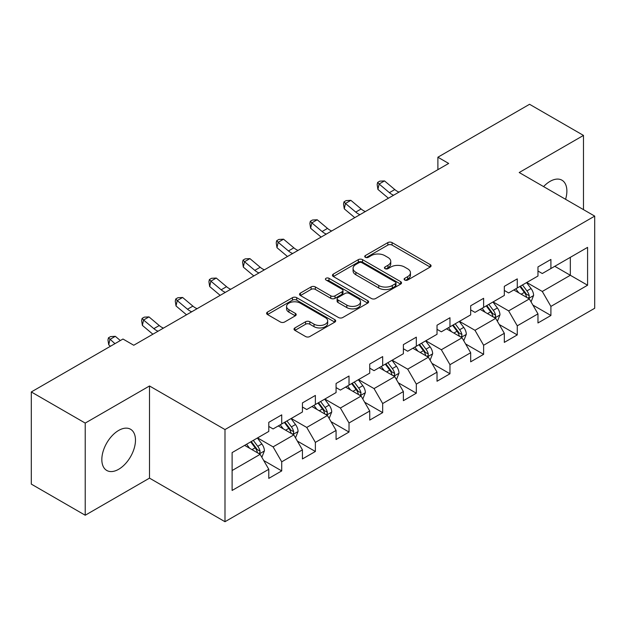 <?xml version="1.0" encoding="UTF-8"?>
<svg xmlns="http://www.w3.org/2000/svg" width="626" height="626" viewBox="0 0 626 626"><rect width="100%" height="100%" fill="white"/><g stroke="black" fill="none" stroke-linecap="round" stroke-linejoin="round"><path stroke-width="0.94" d="M404.732 280.033A2.097 1.213 0 0 0 407.698 280.033L430.195 267.044A2.997 1.729 0 0 0 431.071 265.823A2.997 1.729 0 0 0 430.195 264.602L392.079 242.598A2.997 1.729 0 0 0 387.846 242.598L365.349 255.588A2.097 1.213 0 0 0 364.739 256.441A2.097 1.213 0 0 0 365.349 257.302A2.097 1.213 0 0 0 368.315 257.302L371.226 255.619A9.578 5.532 0 0 1 384.779 255.619L387.956 257.45A9.578 5.532 0 0 1 390.757 261.363A9.578 5.532 0 0 1 387.956 265.275L385.045 266.958A2.097 1.213 0 0 0 384.427 267.811A2.097 1.213 0 0 0 385.045 268.664A2.097 1.213 0 0 0 388.003 268.664L390.914 266.989A9.578 5.532 0 0 1 404.466 266.989L407.643 268.82A9.578 5.532 0 0 1 410.453 272.733A9.578 5.532 0 0 1 407.643 276.645L404.732 278.32A2.097 1.213 0 0 0 404.114 279.18A2.097 1.213 0 0 0 404.732 280.033L404.732 278.32M118.658 469.289A23.796 13.741 120 0 0 134.199 448.318A23.796 13.741 120 0 0 130.552 429.256A23.796 13.741 120 0 0 118.658 430.43A23.796 13.741 120 0 0 103.11 451.401A23.796 13.741 120 0 0 106.764 470.462A23.796 13.741 120 0 0 118.658 469.289M565.583 199.303A23.796 13.741 120 0 0 561.945 180.194A23.796 13.741 120 0 0 550.051 181.368A23.796 13.741 120 0 0 543.579 186.603M294.901 327.922A2.997 1.729 0 0 0 294.024 329.143A2.997 1.729 0 0 0 294.901 330.364L305.59 336.538A2.997 1.729 0 0 0 309.831 336.538L334.808 322.116A2.997 1.729 0 0 0 335.685 320.895A2.997 1.729 0 0 0 334.808 319.667L296.701 297.671A2.997 1.729 0 0 0 292.467 297.671L267.482 312.092A2.997 1.729 0 0 0 266.606 313.313A2.997 1.729 0 0 0 267.482 314.534L280.401 321.991A2.997 1.729 0 0 0 284.634 321.991L295.323 315.817A2.997 1.729 0 0 0 296.2 314.596A2.997 1.729 0 0 0 295.323 313.376L288.922 309.674A8.013 4.625 0 0 1 286.575 306.404A8.013 4.625 0 0 1 291.52 302.131A8.013 4.625 0 0 1 300.245 303.14L325.34 317.625A8.013 4.625 0 0 1 327.68 320.895A8.013 4.625 0 0 1 322.734 325.168A8.013 4.625 0 0 1 314.009 324.158L309.831 321.748A2.997 1.729 0 0 0 305.59 321.748L294.901 327.922L294.901 330.364M149.504 385.976L85.222 423.082L31.3 391.954L31.3 484.109L85.222 515.237L149.504 478.131L224.992 521.716L224.992 429.561L149.504 385.976L149.504 478.131M583.487 209.64L583.487 135.419L519.204 172.526L594.7 216.111L224.992 429.561M583.487 135.419L529.557 104.284L437.887 157.212L437.887 169.662M31.3 391.954L122.97 339.026L133.753 345.255L448.67 163.441L437.887 157.212M371.437 298.524A2.997 1.729 0 0 0 375.67 298.524L400.656 284.102A2.997 1.729 0 0 0 401.532 282.874A2.997 1.729 0 0 0 400.656 281.653L362.548 259.649A2.997 1.729 0 0 0 358.315 259.649L333.329 274.078A2.997 1.729 0 0 0 332.453 275.299A2.997 1.729 0 0 0 333.329 276.52L371.437 298.524M326.866 280.487A2.097 1.213 0 0 1 328.986 280.784L328.986 278.296L367.736 300.66A2.997 1.729 0 0 1 368.612 301.881A2.997 1.729 0 0 1 367.736 303.109L342.751 317.531A2.997 1.729 0 0 1 338.517 317.531L300.41 295.527L300.41 293.085A2.997 1.729 0 0 0 299.533 294.306A2.997 1.729 0 0 0 300.41 295.527M300.41 293.085L311.099 286.911A2.997 1.729 0 0 1 315.332 286.911L330.786 295.832A2.997 1.729 0 0 0 335.02 295.832L342.117 291.739A2.997 1.729 0 0 0 342.993 290.519A2.997 1.729 0 0 0 342.117 289.29L326.021 280.002A2.097 1.213 0 0 1 325.41 279.149A2.097 1.213 0 0 1 326.702 278.03A2.097 1.213 0 0 1 328.986 278.296M224.992 521.716L594.7 308.266L594.7 216.111M263.71 460.509L281.723 470.908L281.723 461.816L302.428 449.859L302.428 458.952L315.371 451.479L315.371 442.386L336.076 430.43L336.076 439.522L349.018 432.05L349.018 422.965L369.731 411.008L369.731 420.101L382.674 412.628L382.674 403.535L403.379 391.579L403.379 400.671L416.321 393.198L416.321 384.106L437.026 372.149L437.026 381.242L449.969 373.769L449.969 364.684L470.674 352.728L470.674 361.82L483.616 354.347L483.616 345.255L504.321 333.298L504.321 342.391L517.264 334.918L517.264 325.825L537.969 313.869L537.969 322.961L550.911 315.488L550.911 306.404L587.579 285.229L587.579 247.372L570.325 257.333L570.325 275.268L587.579 285.229M281.723 470.908L268.781 478.381L268.781 469.289L232.113 490.455L232.113 452.598L268.781 431.431L268.781 422.339L281.723 414.866L281.723 423.958L302.428 412.002L302.428 402.909L315.371 395.436L315.371 404.529L336.076 392.572L336.076 383.488L349.018 376.015L349.018 385.1L369.731 373.151L369.731 364.058L382.674 356.585L382.674 365.678L403.379 353.721L403.379 344.629L416.321 337.156L416.321 346.248L437.026 334.292L437.026 325.207L449.969 317.734L449.969 326.819L470.674 314.87L470.674 305.778L483.616 298.305L483.616 307.397L504.321 295.441L504.321 286.348L517.264 278.875L517.264 287.968L537.969 276.011L537.969 266.926L550.911 259.454L550.911 268.538L587.579 247.372M278.273 425.946L293.805 434.913L273.092 446.87L257.568 437.903M268.781 426.447L273.092 428.935L281.723 423.958M273.092 446.87L281.723 461.816M293.805 434.913L302.428 449.859M311.92 406.524L327.453 415.492L306.748 427.441L291.215 418.481M302.428 407.017L306.748 409.514L315.371 404.529M306.748 427.441L315.371 442.386M327.453 415.492L336.076 430.43M345.568 387.095L361.1 396.062L340.395 408.019L324.863 399.052M336.076 387.596L340.395 390.084L349.018 385.1M340.395 408.019L349.018 422.965M361.1 396.062L369.731 411.008M379.215 367.665L394.748 376.633L374.043 388.589L358.51 379.622M369.731 368.166L374.043 370.655L382.674 365.678M374.043 388.589L382.674 403.535M394.748 376.633L403.379 391.579M412.87 348.244L428.395 357.211L407.69 369.16L392.158 360.2M403.379 348.737L407.69 351.233L416.321 346.248M407.69 369.16L416.321 384.106M428.395 357.211L437.026 372.149M446.518 328.814L462.043 337.782L441.338 349.738L425.805 340.771M437.026 329.315L441.338 331.803L449.969 326.819M441.338 349.738L449.969 364.684M462.043 337.782L470.674 352.728M480.165 309.385L495.698 318.352L474.985 330.309L459.461 321.341M470.674 309.886L474.985 312.374L483.616 307.397M474.985 330.309L483.616 345.255M495.698 318.352L504.321 333.298M513.813 289.963L529.346 298.931L508.641 310.879L493.108 301.92M504.321 290.456L508.641 292.952L517.264 287.968M508.641 310.879L517.264 325.825M529.346 298.931L537.969 313.869M554.793 266.3L570.325 275.268L542.288 291.458L526.756 282.49M537.969 271.035L542.288 273.523L550.911 268.538M542.288 291.458L550.911 306.404M85.222 423.082L85.222 515.237M232.113 470.533L260.158 454.343L244.625 445.376M260.158 454.343L268.781 469.289M532.906 305.089L550.911 315.488M499.251 324.518L517.264 334.918M465.603 343.948L483.616 354.347M431.956 363.377L449.969 373.769M398.308 382.799L416.321 393.198M364.661 402.228L382.674 412.628M331.013 421.658L349.018 432.05M297.366 441.08L315.371 451.479M405.57 280.331L407.643 279.133A9.578 5.532 0 0 0 410.453 275.221L410.453 272.733M390.757 261.363L390.757 263.851A9.578 5.532 0 0 1 387.956 267.764L385.882 268.961M430.148 267.067L392.079 245.087A2.997 1.729 0 0 0 387.846 245.087L366.187 257.591M400.617 284.126L362.548 262.145A2.997 1.729 0 0 0 358.315 262.145L333.368 276.543M395.366 283.735A2.097 1.213 0 0 0 395.976 282.874A2.097 1.213 0 0 0 395.366 282.021L361.914 262.709A2.097 1.213 0 0 0 358.948 262.709L355.881 264.477A9.578 5.532 0 0 0 353.072 268.39A9.578 5.532 0 0 0 355.881 272.302L378.746 285.503A9.578 5.532 0 0 0 392.291 285.503L395.366 283.735L395.366 286.223A2.097 1.213 0 0 0 395.976 285.37L395.976 282.874M353.072 268.39L353.072 270.886A9.578 5.532 0 0 0 355.881 274.791L355.881 272.302M395.366 286.223L392.291 287.999A9.578 5.532 0 0 1 378.746 287.999L355.881 274.791M300.449 295.55L311.099 289.4L311.099 286.911M342.993 290.519L342.993 293.007A2.997 1.729 0 0 1 342.117 294.228L335.02 298.328A2.997 1.729 0 0 1 330.786 298.328L315.332 289.4A2.997 1.729 0 0 0 311.099 289.4M328.986 280.784L367.697 303.133M346.827 305.097A8.013 4.625 0 0 0 355.552 306.098A8.013 4.625 0 0 0 360.498 301.826A8.013 4.625 0 0 0 358.15 298.555L349.316 293.453A2.997 1.729 0 0 0 345.082 293.453L337.985 297.546A2.997 1.729 0 0 0 337.109 298.766A2.997 1.729 0 0 0 337.985 299.987L346.827 305.097L346.827 307.585A8.013 4.625 0 0 0 355.552 308.587A8.013 4.625 0 0 0 360.498 304.314L360.498 301.826M337.109 298.766L337.109 301.255A2.997 1.729 0 0 0 337.985 302.483L337.985 299.987M346.827 307.585L337.985 302.483M327.68 320.895L327.68 323.384A8.013 4.625 0 0 1 322.734 327.656A8.013 4.625 0 0 1 314.009 326.655L309.831 324.237A2.997 1.729 0 0 0 305.59 324.237L294.94 330.387M286.575 306.404L286.575 308.9A8.013 4.625 0 0 0 288.922 312.171L288.922 309.674M295.284 315.84L288.922 312.171M334.769 322.14L296.701 300.159A2.997 1.729 0 0 0 292.467 300.159L267.521 314.557M531.051 301.881L533.61 295.417A8.083 4.664 -120 0 0 531.036 288.531L526.583 282.592M518.821 292.851L515.801 288.813M528.094 298.203L529.072 297.17L529.252 295.762A8.083 4.664 -120 0 0 526.935 290.902L522.483 284.955M520.456 286.121L525.394 292.718A4.116 2.379 60 0 1 526.145 293.97L529.252 295.762M519.893 286.45L524.345 292.397A8.083 4.664 60 0 1 526.662 297.256M393.605 195.226A15.251 8.803 60 0 1 389.395 192.667L379.121 184.021L377.916 189.404L388.198 198.043A22.88 13.209 -120 0 0 388.417 198.223M398.997 192.112A15.251 8.803 60 0 1 394.787 189.553L384.513 180.914L379.121 184.021L377.642 182.409L379.802 181.157L384.513 180.914M377.916 189.404L377.165 184.56L377.642 182.409M497.396 321.31L499.963 314.839A8.083 4.664 -120 0 0 497.388 307.961L492.936 302.014M485.173 312.28L482.145 308.242M494.446 317.632L495.424 316.6L495.604 315.191A8.083 4.664 -120 0 0 493.288 310.324L488.836 304.385M486.809 305.551L491.746 312.147A4.116 2.379 60 0 1 492.498 313.399L495.604 315.191M486.245 305.879L490.698 311.818A8.083 4.664 60 0 1 493.014 316.686M463.749 340.732L466.315 334.268A8.083 4.664 -120 0 0 463.733 327.382L459.288 321.443M451.526 331.71L448.498 327.672M460.799 337.062L461.777 336.021L461.949 334.613A8.083 4.664 -120 0 0 459.64 329.753L455.188 323.806M453.161 324.98L458.099 331.569A4.116 2.379 60 0 1 458.85 332.821L461.949 334.613M452.598 325.301L457.05 331.248A8.083 4.664 60 0 1 459.367 336.107M359.958 214.655A15.251 8.803 60 0 1 355.748 212.089L345.466 203.45L344.269 208.826L354.551 217.472A22.88 13.209 -120 0 0 354.77 217.652M365.349 211.541A15.251 8.803 60 0 1 361.139 208.974L350.857 200.336L345.466 203.45L343.995 201.83L346.147 200.586L350.857 200.336M344.269 208.826L343.517 203.982L343.995 201.83M326.31 234.085A15.251 8.803 60 0 1 322.1 231.518L311.818 222.879L310.621 228.255L320.903 236.894A22.88 13.209 -120 0 0 321.122 237.082M331.702 230.971A15.251 8.803 60 0 1 327.492 228.404L317.21 219.765L311.818 222.879L310.347 221.26L312.499 220.016L317.21 219.765M310.621 228.255L309.862 223.412L310.347 221.26M430.101 360.161L432.668 353.698A8.083 4.664 -120 0 0 430.085 346.812L425.633 340.873M417.878 351.131L414.85 347.094M427.143 356.484L428.129 355.451L428.301 354.042A8.083 4.664 -120 0 0 425.993 349.183L421.541 343.236M419.514 344.402L424.451 350.998A4.116 2.379 60 0 1 425.203 352.25L428.301 354.042M418.95 344.73L423.403 350.677A8.083 4.664 60 0 1 425.719 355.537M396.454 379.591L399.02 373.127A8.083 4.664 -120 0 0 396.438 366.241L391.986 360.294M384.223 370.561L381.203 366.523M393.496 375.913L394.482 374.88L394.654 373.472A8.083 4.664 -120 0 0 392.338 368.604L387.893 362.665M385.866 363.831L390.804 370.428A4.116 2.379 60 0 1 391.547 371.68L394.654 373.472M385.303 364.16L389.755 370.099A8.083 4.664 60 0 1 392.064 374.966M362.806 399.012L365.373 392.549A8.083 4.664 -120 0 0 362.79 385.671L358.338 379.724M350.576 389.99L347.555 385.952M359.848 395.342L360.826 394.302L361.006 392.893A8.083 4.664 -120 0 0 358.69 388.034L354.238 382.087M352.219 383.261L357.156 389.849A4.116 2.379 60 0 1 357.9 391.101L361.006 392.893M351.655 383.582L356.108 389.529A8.083 4.664 60 0 1 358.416 394.388M292.663 253.507A15.251 8.803 60 0 1 288.453 250.948L278.171 242.301L276.974 247.685L287.256 256.324A22.88 13.209 -120 0 0 287.475 256.503M298.054 250.4A15.251 8.803 60 0 1 293.844 247.833L283.562 239.195L278.171 242.301L276.692 240.689L278.852 239.437L283.562 239.195M276.974 247.685L276.215 242.841L276.692 240.689M259.015 272.936A15.251 8.803 60 0 1 254.805 270.369L244.523 261.731L243.326 267.114L253.608 275.753A22.88 13.209 -120 0 0 253.82 275.933M264.407 269.822A15.251 8.803 60 0 1 260.197 267.255L249.915 258.616L244.523 261.731L243.044 260.111L245.204 258.867L249.915 258.616M243.326 267.114L242.567 262.263L243.044 260.111M225.368 292.365A15.251 8.803 60 0 1 221.158 289.799L210.876 281.16L209.679 286.536L219.953 295.175A22.88 13.209 -120 0 0 220.172 295.362M230.759 289.251A15.251 8.803 60 0 1 226.549 286.685L216.267 278.046L210.876 281.16L209.397 279.54L211.557 278.296L216.267 278.046M209.679 286.536L208.92 281.692L209.397 279.54M191.713 311.787A15.251 8.803 60 0 1 187.503 309.228L177.228 300.582L176.023 305.965L186.305 314.604A22.88 13.209 -120 0 0 186.525 314.784M197.112 308.681A15.251 8.803 60 0 1 192.894 306.114L182.62 297.475L177.228 300.582L175.749 298.97L177.909 297.718L182.62 297.475M176.023 305.965L175.272 301.122L175.749 298.97M158.065 331.217A15.251 8.803 60 0 1 153.855 328.65L143.573 320.011L142.376 325.395L152.658 334.034A22.88 13.209 -120 0 0 152.877 334.214M163.456 328.102A15.251 8.803 60 0 1 159.247 325.536L148.972 316.897L143.573 320.011L142.102 318.391L144.262 317.147L148.972 316.897M142.376 325.395L141.625 320.543L142.102 318.391M329.159 418.442L331.725 411.978A8.083 4.664 -120 0 0 329.143 405.092L324.691 399.153M316.928 409.412L313.908 405.374M326.201 414.764L327.179 413.731L327.359 412.323A8.083 4.664 -120 0 0 325.043 407.463L320.59 401.516M318.564 402.69L323.509 409.279A4.116 2.379 60 0 1 324.252 410.531L327.359 412.323M318 403.011L322.453 408.958A8.083 4.664 60 0 1 324.769 413.817M295.503 437.871L298.07 431.408A8.083 4.664 -120 0 0 295.495 424.522L291.043 418.575M283.281 428.841L280.26 424.804M292.553 434.194L293.531 433.161L293.711 431.752A8.083 4.664 -120 0 0 291.395 426.885L286.943 420.946M284.916 422.112L289.854 428.708A4.116 2.379 60 0 1 290.605 429.96L293.711 431.752M284.353 422.44L288.805 428.38A8.083 4.664 60 0 1 291.121 433.247M261.856 457.293L264.422 450.83A8.083 4.664 -120 0 0 261.848 443.951L257.396 438.004M249.633 448.271L246.605 444.233M258.906 453.623L259.884 452.582L260.064 451.174A8.083 4.664 -120 0 0 257.748 446.315L253.295 440.368M251.269 441.541L256.206 448.13A4.116 2.379 60 0 1 256.957 449.382L260.064 451.174M250.705 441.862L255.158 447.809A8.083 4.664 60 0 1 257.474 452.668M120.341 340.544L115.317 336.326L109.926 339.441L108.728 344.816L110.442 346.256M114.949 343.658L108.454 337.821L110.606 336.577L115.317 336.326M108.728 344.816L107.969 339.973L108.454 337.821M407.643 279.133L407.643 276.645M385.045 268.664L385.045 266.958M387.956 267.764L387.956 265.275M365.349 257.302L365.349 255.588M387.846 245.087L387.846 242.598M392.079 245.087L392.079 242.598M430.195 267.044L430.195 264.602M333.329 276.52L333.329 274.078M358.315 262.145L358.315 259.649M362.548 262.145L362.548 259.649M400.656 284.102L400.656 281.653M378.746 287.999L378.746 285.503M392.291 287.999L392.291 285.503M315.332 289.4L315.332 286.911M330.786 298.328L330.786 295.832M335.02 298.328L335.02 295.832M342.117 294.228L342.117 291.739M367.736 303.109L367.736 300.66M305.59 324.237L305.59 321.748M309.831 324.237L309.831 321.748M314.009 326.655L314.009 324.158M295.323 315.817L295.323 313.376M267.482 314.534L267.482 312.092M292.467 300.159L292.467 297.671M296.701 300.159L296.701 297.671M334.808 322.116L334.808 319.667M528.547 298.469L533.563 295.574M526.935 290.902L531.036 288.531M521.184 294.22L524.345 292.397M389.395 192.667L394.787 189.553M494.9 317.891L499.916 314.995M493.288 310.324L497.388 307.961M487.537 313.642L490.698 311.818M461.245 337.32L466.26 334.425M459.64 329.753L463.733 327.382M453.889 333.071L457.05 331.248M355.748 212.089L361.139 208.974M322.1 231.518L327.492 228.404M427.597 356.75L432.613 353.854M425.993 349.183L430.085 346.812M420.242 352.501L423.403 350.677M393.95 376.171L398.965 373.276M392.338 368.604L396.438 366.241M386.594 371.922L389.755 370.099M360.302 395.601L365.318 392.705M358.69 388.034L362.79 385.671M352.939 391.352L356.108 389.529M288.453 250.948L293.844 247.833M254.805 270.369L260.197 267.255M221.158 289.799L226.549 286.685M187.503 309.228L192.894 306.114M153.855 328.65L159.247 325.536M326.655 415.03L331.67 412.135M325.043 407.463L329.143 405.092M319.291 410.781L322.453 408.958M293.007 434.452L298.023 431.557M291.395 426.885L295.495 424.522M285.644 430.203L288.805 428.38M259.36 453.881L264.368 450.986M257.748 446.315L261.848 443.951M251.996 449.632L255.158 447.809"/></g></svg>
